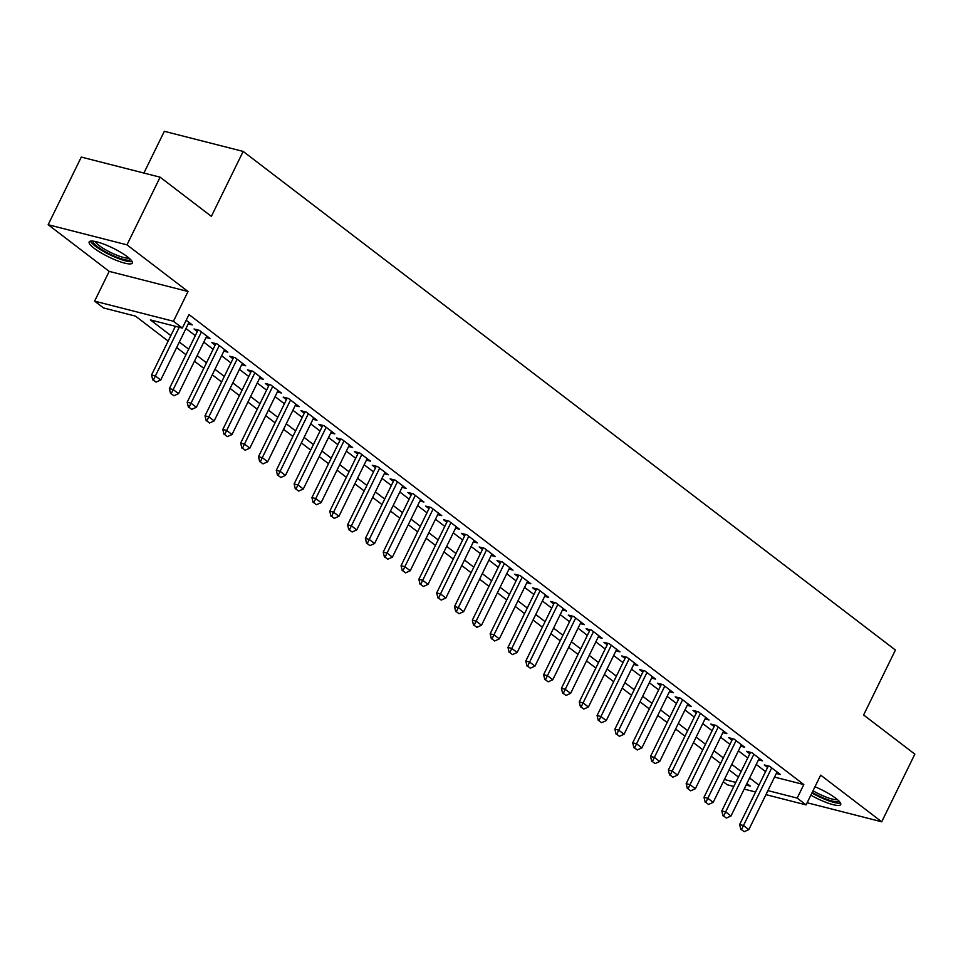 <?xml version="1.0" encoding="UTF-8"?>
<svg xmlns="http://www.w3.org/2000/svg" width="963" height="963" viewBox="0 0 963 963"><rect width="100%" height="100%" fill="white"/><g stroke="black" fill="none" stroke-linecap="round" stroke-linejoin="round"><path stroke-width="1.44" d="M94.121 248.249A24.003 4.899 -153.9 0 0 117.101 260.636A24.003 4.899 -153.9 0 0 132.292 263.055A24.003 4.899 -153.9 0 0 127.357 256.736A24.003 4.899 -153.9 0 0 104.365 244.337A24.003 4.899 -153.9 0 0 89.174 241.93A24.003 4.899 -153.9 0 0 94.121 248.249M810.846 795.185A24.003 4.899 -153.9 0 0 840.687 804.587A24.003 4.899 -153.9 0 0 835.752 798.267A24.003 4.899 -153.9 0 0 814.975 786.759M168.14 341.083L135.482 316.117L103.523 307.955L94.603 301.142L173.436 321.269L182.356 328.07L150.397 319.921L170.848 335.557M109.192 271.373L188.026 291.5L126.984 244.843L160.123 177.192L81.289 157.077L48.15 224.716L109.192 271.373L94.603 301.142M143.884 173.051L164.336 131.305L243.17 151.42L895.421 650.037L863.618 714.979L914.85 754.149L881.711 821.788L820.669 775.131L806.091 804.899L765.946 794.644M733.806 786.446L727.258 784.773L723.285 781.739M126.984 244.843L48.15 224.716M807.138 802.757L881.711 821.788M188.23 323.881L192.251 324.904L186.172 320.27M206.058 337.507L210.066 338.531L199.377 330.357L194.044 328.997L197.331 331.513M223.873 351.134L227.882 352.157L217.193 343.984L211.872 342.623L215.146 345.127M241.701 364.76L245.709 365.784L235.02 357.61L229.688 356.25L232.974 358.754M259.516 378.375L263.525 379.398L252.836 371.224L247.515 369.864L250.789 372.38M277.344 392.001L281.352 393.024L270.663 384.851L265.331 383.491L268.617 386.007M295.16 405.628L299.168 406.651L288.479 398.477L283.158 397.117L286.432 399.621M312.987 419.254L316.996 420.277L306.306 412.104L300.974 410.744L304.26 413.247M330.803 432.869L334.811 433.892L324.122 425.718L318.789 424.358L322.075 426.874M348.618 446.495L352.639 447.518L341.937 439.345L336.617 437.984L339.903 440.5M366.446 460.121L370.454 461.145L359.765 452.971L354.432 451.611L357.718 454.115M384.261 473.736L388.282 474.771L377.58 466.598L372.26 465.237L375.546 467.741M402.089 487.362L406.097 488.385L395.408 480.212L390.075 478.852L393.361 481.368M419.904 500.989L423.925 502.012L413.223 493.838L407.903 492.478L411.189 494.994M437.732 514.615L441.74 515.638L431.051 507.465L425.718 506.105L429.004 508.608M455.547 528.23L459.568 529.265L448.866 521.079L443.546 519.731L446.832 522.235M473.375 541.856L477.383 542.879L466.694 534.706L461.361 533.346L464.648 535.861M491.19 555.482L495.211 556.506L484.509 548.332L479.189 546.972L482.463 549.488M509.018 569.109L513.026 570.132L502.337 561.959L497.004 560.598L500.291 563.102M526.833 582.723L530.842 583.759L520.152 575.573L514.832 574.225L518.106 576.729M544.661 596.35L548.669 597.373L537.98 589.2L532.647 587.839L535.934 590.355M562.476 609.976L566.485 610.999L555.795 602.826L550.475 601.466L553.749 603.982M580.304 623.603L584.312 624.626L573.623 616.452L568.29 615.092L571.577 617.596M598.119 637.217L602.128 638.252L591.438 630.067L586.118 628.719L589.392 631.222M615.947 650.844L619.955 651.867L609.266 643.693L603.933 642.333L607.22 644.849M633.762 664.47L637.771 665.493L627.082 657.32L621.749 655.959L625.035 658.475M651.578 678.096L655.598 679.12L644.897 670.946L639.576 669.586L642.863 672.09M669.405 691.711L673.414 692.746L662.725 684.561L657.392 683.212L660.678 685.716M687.221 705.337L691.241 706.361L680.54 698.187L675.219 696.827L678.506 699.343M705.048 718.964L709.057 719.987L698.368 711.813L693.035 710.453L696.321 712.969M722.864 732.59L726.884 733.613L716.183 725.44L710.863 724.08L714.149 726.584M740.691 746.205L744.7 747.228L734.011 739.054L728.678 737.694L731.964 740.21M758.507 759.831L762.527 760.854L751.826 752.681L746.506 751.321L749.792 753.836M774.553 777.081L803.816 784.556L188.977 314.552L182.356 328.07M185.967 328.515L195.296 335.654M203.783 342.142L213.124 349.28M221.61 355.768L230.939 362.895M239.426 369.383L248.767 376.521M257.253 383.009L266.582 390.147M275.069 396.636L284.41 403.774M292.896 410.262L302.226 417.388M310.712 423.876L320.053 431.015M328.539 437.503L337.869 444.641M346.355 451.129L355.696 458.268M364.17 464.744L373.512 471.882M381.998 478.37L391.327 485.508M399.814 491.997L409.155 499.135M417.641 505.623L426.97 512.761M435.457 519.238L444.798 526.376M453.284 532.864L462.613 540.002M471.1 546.49L480.441 553.629M488.927 560.117L498.256 567.255M506.743 573.731L516.084 580.87M524.57 587.358L533.899 594.496M542.386 600.984L551.727 608.122M560.213 614.611L569.542 621.749M578.029 628.225L587.37 635.363M595.856 641.852L605.185 648.99M613.672 655.478L623.013 662.616M631.499 669.104L640.828 676.243M649.315 682.719L658.656 689.857M667.13 696.345L676.471 703.484M684.958 709.972L694.287 717.11M702.773 723.598L712.114 730.736M720.601 737.213L729.93 744.351M738.416 750.839L747.757 757.977M756.244 764.466L765.573 771.604M776.334 773.458L780.343 774.481L769.654 766.307L764.321 764.947L767.607 767.463M188.026 291.5L173.436 321.269M803.816 784.556L797.183 798.086L806.091 804.899M160.123 177.192L211.354 216.362L243.17 151.42M746.156 785.062L750.309 786.121L746.903 783.521M738.416 777.033L729.087 769.894M720.601 763.406L711.26 756.268M702.773 749.78L693.444 742.654M684.958 736.165L675.617 729.027M667.142 722.539L657.801 715.401M649.315 708.912L639.986 701.774M631.499 695.286L622.158 688.16M613.672 681.672L604.343 674.533M595.856 668.045L586.515 660.907M578.029 654.419L568.7 647.28M560.213 640.792L550.872 633.666M542.386 627.178L533.057 620.04M524.57 613.551L515.229 606.413M506.743 599.925L497.414 592.787M488.927 586.298L479.586 579.172M471.1 572.684L461.771 565.546M453.284 559.058L443.943 551.919M435.457 545.431L426.128 538.293M417.641 531.817L408.3 524.679M399.814 518.19L390.484 511.052M381.998 504.564L372.657 497.426M364.183 490.937L354.841 483.799M346.355 477.323L337.026 470.185M328.539 463.697L319.198 456.558M310.712 450.07L301.383 442.932M292.896 436.444L283.555 429.305M275.069 422.829L265.74 415.691M257.253 409.203L247.912 402.065M239.426 395.576L230.097 388.438M221.61 381.95L212.269 374.812M203.783 368.335L194.454 361.197M185.967 354.709L176.626 347.571M724.381 779.5L735.78 782.413M755.582 792.007L744.182 789.094M767.92 790.611L797.183 798.086M179.335 342.046L188.676 349.184M197.162 355.672L206.491 362.81M214.978 369.286L224.319 376.425M232.805 382.913L242.134 390.051M250.621 396.539L259.962 403.678M268.448 410.166L277.777 417.304M286.264 423.78L295.605 430.918M304.079 437.407L313.42 444.545M321.907 451.033L331.236 458.171M339.722 464.66L349.063 471.786M357.55 478.274L366.879 485.412M375.365 491.9L384.706 499.039M393.193 505.527L402.522 512.665M411.008 519.153L420.35 526.279M428.836 532.768L438.165 539.906M446.651 546.394L455.993 553.532M464.479 560.021L473.808 567.159M482.294 573.647L491.636 580.773M500.122 587.261L509.451 594.4M517.938 600.888L527.279 608.026M535.765 614.514L545.094 621.653M553.581 628.141L562.922 635.267M571.408 641.755L580.737 648.893M589.224 655.382L598.565 662.52M607.039 669.008L616.38 676.146M624.867 682.635L634.196 689.761M642.682 696.249L652.023 703.387M660.51 709.875L669.839 717.014M678.325 723.502L687.666 730.64M696.153 737.128L705.482 744.255M713.968 750.743L723.309 757.881M731.796 764.369L741.125 771.507M749.611 777.996L758.952 785.134M741.498 829.649L744.17 831.695L741.498 829.649L743.472 825.52L739.644 824.545L768.33 765.97M777.057 771.965L748.829 829.612L743.472 825.52L771.712 767.884M744.17 831.695L748.829 829.612M739.644 824.545L740.848 829.492M838.857 800.951A20.777 4.237 26.1 0 1 812.218 792.405M813.025 790.743A19.236 3.924 -153.9 0 0 837.329 799.531M811.917 792.994A23.858 4.863 -153.9 0 0 840.506 803.082M130.474 259.42A20.777 4.237 26.1 0 1 129.403 260.118A20.777 4.237 26.1 0 1 107.507 252.908A20.777 4.237 26.1 0 1 93.158 241.147M95.229 241.484A19.236 3.924 -153.9 0 0 110.468 252.366A19.236 3.924 -153.9 0 0 128.765 258.048A19.236 3.924 -153.9 0 0 128.934 258M90.474 241.147A23.858 4.863 -153.9 0 0 109.505 254.617A23.858 4.863 -153.9 0 0 132.015 261.575A23.858 4.863 -153.9 0 0 132.112 261.551M723.67 816.034L726.343 818.069L723.67 816.034L725.657 811.893L721.817 810.918L750.514 752.344M759.241 758.35L731.001 815.986L725.657 811.893L753.897 754.258M726.343 818.069L731.001 815.986M721.817 810.918L723.032 815.866M705.855 802.408L708.527 804.454L705.855 802.408L707.829 798.279L704.001 797.292L732.699 738.729M741.414 744.724L713.186 802.36L707.829 798.279L736.069 740.631M708.527 804.454L713.186 802.36M704.001 797.292L705.205 802.239M688.027 788.781L690.7 790.828L688.027 788.781L690.014 784.652L686.174 783.677L714.871 725.103M723.598 731.098L695.358 788.733L690.014 784.652L718.254 727.017M690.7 790.828L695.358 788.733M686.174 783.677L687.389 788.625M670.212 775.155L672.884 777.201L670.212 775.155L672.186 771.026L668.358 770.051L697.056 711.476M705.771 717.471L677.543 775.119L672.186 771.026L700.426 713.39M672.884 777.201L677.543 775.119M668.358 770.051L669.574 774.998M652.384 761.54L655.057 763.575L652.384 761.54L654.371 757.4L650.531 756.424L679.228 697.85M687.955 703.857L659.715 761.492L654.371 757.4L682.611 699.764M655.057 763.575L659.715 761.492M650.531 756.424L651.746 761.372M634.569 747.914L637.241 749.96L634.569 747.914L636.555 743.785L632.715 742.798L661.412 684.236M670.128 690.23L641.9 747.866L636.555 743.785L664.783 686.138M637.241 749.96L641.9 747.866M632.715 742.798L633.931 747.745M616.741 734.288L619.414 736.334L616.741 734.288L618.728 730.159L614.888 729.184L643.585 670.609M652.312 676.604L624.072 734.239L618.728 730.159L646.967 672.523M619.414 736.334L624.072 734.239M614.888 729.184L616.103 734.131M598.926 720.661L601.598 722.707L598.926 720.661L600.912 716.532L597.072 715.557L625.769 656.983M634.485 662.977L606.257 720.625L600.912 716.532L629.14 658.897M601.598 722.707L606.257 720.625M597.072 715.557L598.288 720.505M581.098 707.047L583.771 709.081L581.098 707.047L583.084 702.906L579.257 701.931L607.942 643.356M616.669 649.363L588.429 706.998L583.084 702.906L611.324 645.27M583.771 709.081L588.429 706.998M579.257 701.931L580.46 706.878M563.283 693.42L565.955 695.467L563.283 693.42L565.269 689.291L561.429 688.304L590.126 629.742M598.854 635.736L570.614 693.372L565.269 689.291L593.497 631.644M565.955 695.467L570.614 693.372M561.429 688.304L562.645 693.252M545.455 679.794L548.128 681.84L545.455 679.794L547.441 675.665L543.614 674.69L572.299 616.115M581.026 622.11L552.786 679.746L547.441 675.665L575.681 618.029M548.128 681.84L552.786 679.746M543.614 674.69L544.817 679.637M527.64 666.167L530.312 668.214L527.64 666.167L529.626 662.038L525.786 661.063L554.483 602.489M563.211 608.484L534.971 666.131L529.626 662.038L557.854 604.403M530.312 668.214L534.971 666.131M525.786 661.063L527.002 666.011M509.812 652.553L512.485 654.587L509.812 652.553L511.798 648.412L507.97 647.437L536.656 588.862M545.383 594.869L517.143 652.505L511.798 648.412L540.038 590.776M512.485 654.587L517.143 652.505M507.97 647.437L509.174 652.384M491.997 638.926L494.669 640.973L491.997 638.926L493.983 634.798L490.143 633.81L518.84 575.248M527.568 581.243L499.328 638.878L493.983 634.798L522.223 577.15M494.669 640.973L499.328 638.878M490.143 633.81L491.359 638.758M474.169 625.3L476.854 627.346L474.169 625.3L476.155 621.171L472.327 620.196L501.013 561.622M509.74 567.616L481.5 625.252L476.155 621.171L504.395 563.536M476.854 627.346L481.5 625.252M472.327 620.196L473.531 625.143M456.354 611.674L459.026 613.72L456.354 611.674L458.34 607.545L454.5 606.57L483.197 547.995M491.924 554.002L463.685 611.637L458.34 607.545L486.58 549.909M459.026 613.72L463.685 611.637M454.5 606.57L455.716 611.517M438.538 598.059L441.21 600.093L438.538 598.059L440.512 593.918L436.684 592.943L465.382 534.369M474.097 540.375L445.869 598.011L440.512 593.918L468.752 536.283M441.21 600.093L445.869 598.011M436.684 592.943L437.888 597.891M420.711 584.433L423.383 586.479L420.711 584.433L422.697 580.304L418.857 579.317L447.554 520.754M456.281 526.749L428.041 584.385L422.697 580.304L450.937 522.656M423.383 586.479L428.041 584.385M418.857 579.317L420.073 584.264M402.895 570.806L405.567 572.853L402.895 570.806L404.869 566.677L401.041 565.702L429.739 507.128M438.454 513.123L410.226 570.758L404.869 566.677L433.109 509.042M405.567 572.853L410.226 570.758M401.041 565.702L402.245 570.65M385.068 557.18L387.74 559.226L385.068 557.18L387.054 553.051L383.214 552.076L411.911 493.501M420.638 499.508L392.398 557.144L387.054 553.051L415.294 495.415M387.74 559.226L392.398 557.144M383.214 552.076L384.43 557.023M367.252 543.565L369.924 545.6L367.252 543.565L369.238 539.424L365.398 538.449L394.096 479.875M402.811 485.882L374.583 543.517L369.238 539.424L397.466 481.789M369.924 545.6L374.583 543.517M365.398 538.449L366.614 543.397M349.425 529.939L352.097 531.985L349.425 529.939L351.411 525.81L347.571 524.823L376.268 466.261M384.995 472.255L356.755 529.891L351.411 525.81L379.651 468.174M352.097 531.985L356.755 529.891M347.571 524.823L348.787 529.77M331.609 516.312L334.281 518.359L331.609 516.312L333.595 512.184L329.755 511.209L358.453 452.634M367.168 458.629L338.94 516.276L333.595 512.184L361.823 454.548M334.281 518.359L338.94 516.276M329.755 511.209L330.971 516.156M313.782 502.686L316.454 504.732L313.782 502.686L315.768 498.557L311.928 497.582L340.625 439.008M349.352 445.014L321.112 502.65L315.768 498.557L344.008 440.922M316.454 504.732L321.112 502.65M311.928 497.582L313.144 502.53M295.966 489.072L298.638 491.106L295.966 489.072L297.952 484.931L294.112 483.956L322.81 425.381M331.537 431.388L303.297 489.023L297.952 484.931L326.18 427.295M298.638 491.106L303.297 489.023M294.112 483.956L295.328 488.903M278.138 475.445L280.811 477.492L278.138 475.445L280.125 471.316L276.297 470.329L304.982 411.767M313.709 417.761L285.469 475.397L280.125 471.316L308.365 413.681M280.811 477.492L285.469 475.397M276.297 470.329L277.5 475.277M260.323 461.819L262.995 463.865L260.323 461.819L262.309 457.69L258.469 456.715L287.167 398.14M295.894 404.135L267.654 461.783L262.309 457.69L290.537 400.054M262.995 463.865L267.654 461.783M258.469 456.715L259.685 461.662M242.495 448.192L245.168 450.239L242.495 448.192L244.482 444.063L240.654 443.088L269.339 384.514M278.066 390.521L249.826 448.156L244.482 444.063L272.722 386.428M245.168 450.239L249.826 448.156M240.654 443.088L241.857 448.036M224.68 434.578L227.352 436.612L224.68 434.578L226.666 430.449L222.826 429.462L251.524 370.887M260.251 376.894L232.011 434.53L226.666 430.449L254.894 372.801M227.352 436.612L232.011 434.53M222.826 429.462L224.042 434.409M206.852 420.951L209.525 422.998L206.852 420.951L208.839 416.823L205.011 415.835L233.696 357.273M242.423 363.268L214.183 420.903L208.839 416.823L237.079 359.187M209.525 422.998L214.183 420.903M205.011 415.835L206.214 420.783M189.037 407.325L191.709 409.371L189.037 407.325L191.023 403.196L187.183 402.221L215.881 343.647M224.608 349.641L196.368 407.289L191.023 403.196L219.263 345.561M191.709 409.371L196.368 407.289M187.183 402.221L188.399 407.168M171.209 393.698L173.894 395.745L171.209 393.698L173.196 389.57L169.368 388.595L198.053 330.02M206.78 336.027L178.54 393.662L173.196 389.57L201.436 331.934M173.894 395.745L178.54 393.662M169.368 388.595L170.571 393.542M153.394 380.084L156.066 382.118L153.394 380.084L155.38 375.955L151.54 374.968L175.386 326.301M188.965 322.4L160.725 380.036L155.38 375.955L179.226 327.276M156.066 382.118L160.725 380.036M151.54 374.968L152.756 379.916"/></g></svg>

